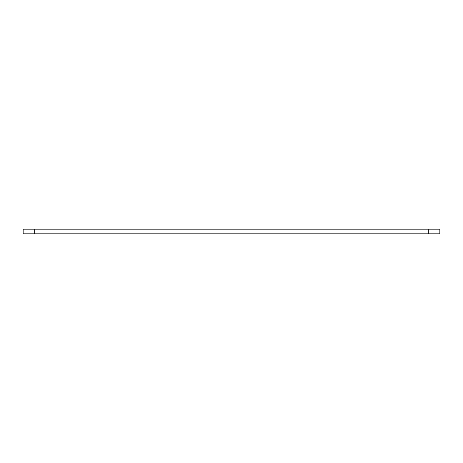 <?xml version="1.0" encoding="UTF-8"?>
<svg xmlns="http://www.w3.org/2000/svg" width="463" height="463" viewBox="0 0 463 463"><rect width="100%" height="100%" fill="white"/><g stroke="black" fill="none" stroke-linecap="round" stroke-linejoin="round"><path stroke-width="0.69" d="M34.725 233.815L439.85 233.815L439.85 229.185L23.15 229.185L23.15 233.815L34.725 233.815L34.725 229.185M428.275 233.815L428.275 229.185"/></g></svg>

